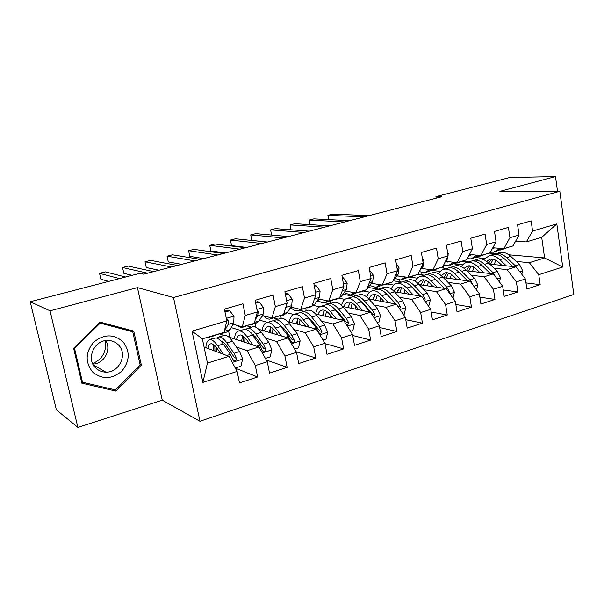 <?xml version="1.0" encoding="UTF-8"?>
<svg xmlns="http://www.w3.org/2000/svg" width="604" height="604" viewBox="0 0 604 604"><rect width="100%" height="100%" fill="white"/><g stroke="black" fill="none" stroke-linecap="round" stroke-linejoin="round"><path stroke-width="0.91" d="M199.969 421.26L573.8 294.442L559.817 191.279L173.499 297.515L199.969 421.26L162.257 400.173L137.433 287.602L50.041 310.803L77.878 427.421L162.257 400.173M77.878 427.421L56.368 409.829L30.2 301.743L50.041 310.803M202.884 382.392L192.027 331.128L226.81 320.905L224.054 332.359L202.363 338.852L207.444 363.049L202.884 382.392L237.13 371.415L239.486 382.913L257.621 376.987L255.333 365.579L267.285 361.743L269.535 373.091L287.134 367.338L284.945 356.081L296.549 352.358L298.693 363.563L315.786 357.983L313.687 346.862L324.952 343.253L327.006 354.314L343.601 348.893L341.6 337.915L352.54 334.412L354.503 345.329L370.622 340.06L368.712 329.225L379.335 325.813L381.222 336.602L396.888 331.475L395.054 320.777L405.39 317.462L407.194 328.115L422.43 323.132L420.671 312.562L430.72 309.339L432.441 319.863L447.27 315.016L445.586 304.575L455.363 301.441L457.009 311.83L471.437 307.119L469.829 296.798L479.342 293.748L480.92 304.016L494.963 299.433L493.423 289.233L502.679 286.266L504.197 296.413L517.87 291.943L516.39 281.872L525.412 278.98L526.862 289.006L540.18 284.658L525.978 282.906M508.855 254.797L544.597 257.916L562.724 267.013L556.82 223.918L532.577 231.045L531.135 220.875L517.575 224.771L519.055 235.016L509.927 237.697L508.417 227.406L494.495 231.415L496.043 241.781L486.665 244.537L485.087 234.118L470.788 238.233L472.404 248.727L462.77 251.558L461.124 241.019L446.431 245.247L448.115 255.862L438.217 258.776L436.496 248.101L421.388 252.449L423.155 263.201L412.97 266.19L411.173 255.386L395.643 259.856L397.485 270.743L387.013 273.823L385.133 262.876L369.15 267.474L371.075 278.504L360.301 281.675L358.338 270.584L341.887 275.318L343.902 286.492L332.812 289.754L330.758 278.519L313.816 283.397L315.922 294.714L304.499 298.074L302.355 286.689L284.907 291.709L287.111 303.185L275.341 306.643L273.099 295.107L255.114 300.286L257.417 311.913L245.284 315.477L242.944 303.789L224.401 309.12L226.81 320.905M562.724 267.013L538.768 274.699L540.18 284.658M30.2 301.743L139.917 273.318L143.722 274.201L441.954 196.67L435.937 196.632L436.186 198.172M462.362 261.313L468.478 261.94M489.791 264.137L515.997 266.832L507.005 269.633L494.087 268.236M454.268 263.933L462.717 264.846M525.412 278.98L515.997 266.832M516.39 281.872L507.005 269.633M556.82 223.918L541.705 237.327L526.341 241.925L515.597 241.192M532.577 231.045L526.341 241.925M440.135 267.715L446.734 268.478M466.9 270.826L493.34 273.899L484.106 276.775L471.354 275.22M432.479 270.479L440.308 271.438M502.679 286.266L493.34 273.899M493.423 289.233L484.106 276.775M519.055 235.016L512.947 245.926L503.902 248.637L492.834 247.761M509.927 237.697L503.902 248.637M423.155 263.201L418.006 274.337L424.453 275.182M443.389 277.659L470.071 281.154L460.595 284.106L448.017 282.385M410.01 277.176L417.334 278.18M479.342 293.748L470.071 281.154M469.829 296.798L460.595 284.106M496.043 241.781L490.154 252.751L480.867 255.53L469.451 254.48M486.665 244.537L480.867 255.53M393.106 280.8L401.607 282.053M419.244 284.643L446.182 288.606L436.443 291.641L424.061 289.739M387.073 284.039L393.785 285.073M455.363 301.441L446.182 288.606M445.586 304.575L436.443 291.641M472.404 248.727L466.749 259.75L457.205 262.604L445.609 261.381M462.77 251.558L457.205 262.604M368.244 287.459L378.338 289.12M394.435 291.777L421.63 296.262L411.626 299.38L399.448 297.281M363.623 291.098L369.64 292.14M387.723 295.258L388.281 295.356M430.72 309.339L421.63 296.262M420.671 312.562L411.626 299.38M448.115 255.862L442.709 266.945L432.909 269.875L421.539 268.501M438.217 258.776L432.909 269.875M342.951 294.254L354.057 296.307M368.916 299.048L396.405 304.129L386.115 307.338L374.163 305.028M339.305 298.285L344.907 299.373M362.038 302.679L362.838 302.838M405.39 317.462L396.405 304.129M395.054 320.777L386.115 307.338M418.006 274.337L407.934 277.349L396.813 275.809M412.97 266.19L407.934 277.349M316.934 301.139L320.226 301.819M324.718 302.755L329.49 303.737M342.642 306.462L370.463 312.215L359.878 315.514L348.168 312.978M313.733 305.518L319.591 306.794M335.62 310.26L336.662 310.486M379.335 325.813L370.463 312.215M368.712 329.225L359.878 315.514M397.485 270.743L392.615 281.932L382.264 285.028L371.4 283.321M387.013 273.823L382.264 285.028M290.154 308.1L291.74 308.463M299.493 310.267L304.174 311.354M315.575 313.997L343.782 320.535L332.895 323.933L321.434 321.147M287.127 312.819L293.763 314.427M308.44 317.991L309.709 318.3M352.54 334.412L343.782 320.535M341.6 337.915L332.895 323.933M371.075 278.504L366.507 289.739L355.854 292.925L345.277 291.045M360.301 281.675L355.854 292.925M273.672 317.998L278.18 319.169M287.647 321.63L316.33 329.097L305.126 332.593L293.937 329.542M261.811 316.383L263.578 315.862C265.836 318.21 267.965 319.297 269.935 319.116L272.374 317.9M259.569 320.165L267.587 322.355M280.437 325.858L281.947 326.273M324.952 343.253L316.33 329.097M313.687 346.862L305.126 332.593M343.902 286.492L339.652 297.772L328.689 301.056L318.414 298.972M332.812 289.754L328.689 301.056M247.232 325.956L251.483 327.194M258.761 329.331L288.07 337.908L276.526 341.509L265.632 338.164M232.532 325.073L234.337 324.537M231.173 327.579L240.596 330.471M251.551 333.838L253.303 334.374M296.549 352.358L288.07 337.908M284.945 356.081L276.526 341.509M315.922 294.714L312.011 306.047L300.732 309.422L290.773 307.134M304.499 298.074L300.732 309.422M219.607 333.982L224.039 335.447M228.727 336.994L258.965 346.983L247.081 350.69L236.489 347.013M208.048 337.145L212.85 338.814M222.748 342.249L223.676 342.566M267.285 361.743L258.965 346.983M255.333 365.579L247.081 350.69M287.111 303.185L283.563 314.556L271.943 318.029L262.325 315.522M275.341 306.643L271.943 318.029M204.077 347.021L228.984 356.337L207.444 363.049M237.13 371.415L228.984 356.337M257.417 311.913L254.254 323.321L242.287 326.907L233.031 324.152M245.284 315.477L242.287 326.907M557.5 191.287L555.499 176.579L509.723 177.516L435.937 196.632M137.433 287.602L173.499 297.515M555.499 176.579L499.878 191.347L559.817 191.279M489.059 253.076L495.907 253.672M516.239 261.434L529.315 262.68L544.597 257.916L541.705 237.327M475.597 257.553L484.589 258.414M229.92 337.394L228.674 331.302M255.794 327.194L255.069 323.563M281.215 318.293L280.747 315.877M306.213 310.735L305.767 308.35M330.592 303.412L330.177 301.139M354.344 296.209L353.944 293.959M377.485 288.984L377.153 287.059M400.044 281.819L399.742 280.045M422.075 274.873L421.698 272.593M443.585 268.116L443.23 265.873M464.604 261.547L464.431 260.445M192.027 331.128L202.363 338.852M538.768 274.699L529.315 262.68M133.733 331.075L100.105 322.121L73.62 348.251L81.85 383.178L115.93 391.105L141.344 365.148L133.733 331.075M257.621 376.987L235.394 368.191M287.134 367.338L266.304 359.999M315.786 357.983L296.224 351.807M343.601 348.893L325.02 343.631M370.622 340.06L352.736 335.499M396.888 331.475L379.637 327.511M422.43 323.132L405.767 319.682M447.27 315.016L431.158 312.004M471.437 307.119L455.846 304.492M494.963 299.433L479.863 297.13M517.87 291.943L503.23 289.943M129.822 330.592L129.694 329.995M140.06 364.514L141.344 365.148M113.084 389.369L115.93 391.105M214.405 335.243L212.268 336.383L211.023 336.262M225.005 312.087L229.686 310.735L233.997 316.292L233.786 322.762L230.071 329.595L226.998 331.974L222.604 333.287M229.686 310.735L227.942 310.267L224.816 311.173M220.06 333.551L213.423 336.035M119.532 278.595L99.539 273.348L105.33 271.876L125.647 277.017M220.158 333.529L221.426 333.642L223.616 332.494M224.212 331.694L228.101 324.446L228.606 320.331L226.424 319.025M228.606 320.331L226.643 320.09M108.682 281.411L100.876 279.222L99.539 273.348M235.288 368.002L240.966 366.198L242.649 358.95L239.629 351.528L232.442 341.215C229.528 337.115 226.9 335.144 224.575 335.288L223.412 335.635M222.868 341.94L222.536 342.944M223.442 354.261L217.651 345.722C214.775 341.577 212.208 339.561 209.95 339.682C207.549 340.044 206.183 342.71 205.851 347.678M220.347 353.106L217.44 348.81C215.047 345.337 212.91 343.653 211.023 343.759C209.399 343.963 208.335 345.518 207.836 348.425M214.397 338.346L215.53 338.006C217.817 337.878 220.407 339.871 223.299 344.001L230.418 354.389L232.774 359.418L234.631 360.89C236.021 360.633 236.594 359.773 236.353 358.293L233.997 353.28L226.847 342.921C223.948 338.806 221.343 336.813 219.041 336.949L216.859 338.149M214.775 345.571L214.971 351.09M216.64 351.717L216.602 347.632M220.981 341.064C222.717 341.449 224.59 343.095 226.613 345.994L234.412 357.568L236.353 358.293M213.854 344.793L213.084 350.388M243.812 326.447L241.517 327.625L236.292 325.118M255.696 303.216L259.373 302.151L263.54 307.647L263.185 314.065L259.124 320.92L255.824 323.336L251.672 324.582M259.373 302.151L257.538 301.721L255.515 302.302M249.301 324.809L242.748 327.255M147.602 273.189L122.529 267.504L128.199 266.062L153.627 271.626M249.203 324.899L250.411 324.96L252.751 323.774M255.19 319.939L257.666 315.696L258.293 311.611L257.085 310.214M132.117 275.341L123.82 273.318L122.529 267.504M285.466 294.601L288.199 293.816L292.223 299.252L291.74 305.616L287.353 312.487L283.842 314.948L279.909 316.126M288.199 293.816L285.292 293.71M277.704 316.307L271.241 318.723M171.498 266.976L145.028 261.789L150.585 260.377L177.387 265.45M277.478 316.519L281.064 315.303M285.345 308.848L286.379 307.202L287.006 302.634M158.98 270.23L146.289 267.542L145.028 261.789M265.405 358.406L270.169 356.889L271.823 349.754L268.78 342.453L261.396 332.389C258.399 328.387 255.658 326.485 253.197 326.681L251.966 327.051M251.43 332.955L251.211 333.423M252.902 344.982L247.028 336.768C244.069 332.721 241.389 330.781 238.988 330.954C236.443 331.362 234.941 334.004 234.473 338.897M249.641 343.91L246.742 339.833C244.273 336.451 242.038 334.827 240.037 334.971C238.323 335.205 237.168 336.745 236.572 339.591M243.201 329.686L244.409 329.323C246.832 329.142 249.535 331.067 252.51 335.099L259.833 345.239L262.227 350.169L264.061 351.626C265.398 351.369 265.941 350.516 265.707 349.074L263.306 344.159L255.96 334.042C252.978 330.026 250.26 328.108 247.821 328.297L245.624 329.391M243.201 336.058L243.163 341.766M244.937 342.355L245.148 337.84M250.35 332.472L255.651 337.1L263.669 348.402L265.707 349.074M242.657 335.703L241.57 341.237M294.631 349.097L298.535 347.851L300.158 340.815L297.1 333.65L289.527 323.812C286.447 319.909 283.608 318.074 281.019 318.316L279.712 318.708M281.517 335.99L275.567 328.07C272.525 324.114 269.739 322.249 267.202 322.468C264.537 322.913 262.899 325.548 262.302 330.365M278.112 334.993L275.205 331.113C272.668 327.806 270.35 326.243 268.236 326.432C266.44 326.696 265.201 328.221 264.507 331.015M271.196 321.268L272.472 320.883C275.031 320.656 277.84 322.506 280.89 326.447L288.41 336.353L290.834 341.184L292.63 342.634C293.922 342.377 294.45 341.539 294.208 340.127L291.777 335.303L284.242 325.428C281.177 321.502 278.361 319.652 275.794 319.886L273.582 320.898M270.871 327.043L270.607 332.796M272.495 333.348L272.97 328.584M278.957 324.174L283.865 328.463L292.079 339.501L294.208 340.127M270.675 326.938L269.278 332.411M122.914 341.66C113.597 333.823 103.865 333.997 93.711 342.181C85.36 352.351 85.013 362.302 92.661 372.034C102.235 379.682 111.951 379.365 121.827 371.09C129.92 361.101 130.283 351.294 122.914 341.66M118.399 344.899C115.402 341.879 111.71 340.407 107.338 340.475C94.088 340.263 85.949 359.01 95.545 367.828C98.384 370.607 101.819 372.041 105.859 372.124C119.358 372.811 127.98 353.967 118.399 344.899M96.051 366.53L94.873 367.089M99.766 322.445L128.773 330.169L132.744 331.785L140.12 364.793L115.492 389.935L82.499 382.234L74.534 348.433L100.166 323.125L132.744 331.785M81.472 381.569L82.499 382.234M73.831 348.04L74.534 348.433M99.411 322.808L100.166 323.125M105.27 340.679C106.825 351.279 102.635 358.935 92.684 363.653M92.888 364.091C104.047 363.812 111.732 349.678 105.753 340.611M300.392 309.339L297.553 310.849C295.386 311.068 293.068 309.92 290.607 307.391M314.352 286.251L316.194 285.715L320.09 291.098L319.478 297.41L314.782 304.295L311.075 306.794L307.353 307.912M314.201 285.36L316.194 285.715M305.314 308.048L298.927 310.433M194.85 260.905L167.059 256.187L172.495 254.805L200.611 259.41M304.952 308.35L308.576 307.074M181.608 264.348L168.274 261.894L167.059 256.187M327.761 300.868L324.408 302.808C322.309 303.049 320.082 302.106 317.727 299.977M342.392 278.134L343.397 277.848L347.172 283.178L346.439 289.437L341.456 296.33L337.561 298.867L334.042 299.916M332.155 300.014L325.85 302.37M217.689 254.971L188.629 250.705L193.952 249.346L223.314 253.506M331.672 300.399L335.326 299.071M203.752 258.595L189.815 256.353L188.629 250.705M343.397 277.848L342.309 277.674M323.004 340.06L326.092 339.071L327.685 332.14L324.612 325.088L316.866 315.477C313.718 311.664 310.781 309.897 308.07 310.184L306.704 310.592M304.325 324.499L304.386 325.986M309.323 327.277L303.291 319.614C300.18 315.756 297.289 313.959 294.639 314.216C291.845 314.707 290.086 317.327 289.369 322.083M305.775 326.349L302.868 322.642C300.271 319.41 297.863 317.908 295.643 318.127C293.778 318.421 292.457 319.939 291.679 322.679M298.414 313.083L299.765 312.676C302.438 312.404 305.345 314.193 308.478 318.036L316.164 327.715L318.618 332.464L320.392 333.891L321.894 331.43L319.441 326.696L311.732 317.047C308.591 313.212 305.677 311.43 302.989 311.709L300.777 312.661M297.742 318.776L297.342 324.152M299.32 324.673L300.067 319.758M306.832 316.164L311.279 320.06L319.682 330.856L321.894 331.43M297.931 318.474L296.254 323.872M350.562 331.279L352.879 330.539L354.442 323.699L351.354 316.768L343.45 307.376C340.233 303.646 337.213 301.94 334.382 302.264L332.955 302.695M330.305 315.069L330.282 317.41M336.36 318.814L330.252 311.4C327.066 307.625 324.091 305.888 321.313 306.198C318.406 306.726 316.541 309.339 315.711 314.027M332.676 317.961L329.761 314.405C327.104 311.249 324.62 309.799 322.309 310.056C320.369 310.373 318.972 311.883 318.112 314.586M346.794 325.314L347.368 325.397L348.81 322.981L346.334 318.331L338.459 308.901C335.25 305.148 332.245 303.434 329.437 303.752L327.225 304.65M323.774 311.332L323.367 315.801M325.443 316.285L326.462 311.294M334.004 308.425L337.946 311.891L346.515 322.445L348.81 322.981M324.892 305.118L326.303 304.695C329.097 304.386 332.094 306.107 335.288 309.86L343.147 319.32L345.111 322.642M324.454 310.275L322.506 315.605M354.337 292.653L350.531 294.986L344.099 292.668M369.633 270.252L373.491 275.469L372.653 281.675L366.628 289.452M366.213 289.829L360.007 292.147M358.263 292.208L352.034 294.533M240.014 249.165L209.754 245.33L214.971 244.008L245.518 247.738M357.651 292.661L361.343 291.287M225.42 252.963L210.902 250.932L209.754 245.33M377.334 322.747L378.927 322.234L380.46 315.499L377.364 308.674L369.308 299.493C366.032 295.847 362.921 294.201 359.992 294.563L358.504 295.016M355.703 306.145L355.529 309.127M362.649 310.599L356.473 303.404C353.219 299.72 350.154 298.044 347.27 298.391C344.461 298.897 342.551 301.215 341.524 305.345M358.844 309.814L355.915 306.387C353.204 303.306 350.652 301.909 348.244 302.196C346.243 302.544 344.778 304.046 343.842 306.711M373.672 317.138L374.978 314.767L372.472 310.199L364.454 300.973C361.184 297.311 358.089 295.658 355.175 296.013L352.97 296.874M349.089 304.159L348.727 307.715M350.886 308.168L352.17 303.132M360.49 300.951L363.88 303.948L372.608 314.269L374.978 314.767M350.66 297.372L352.124 296.934C355.031 296.579 358.112 298.24 361.373 301.909L370.131 312.147M350.267 302.332L348.063 307.579M380.165 284.695L375.952 287.368L369.754 285.481M396.322 263.88L399.093 267.98L398.149 274.133L393.446 280.029M391.4 282.294L385.269 284.582M383.661 284.605L377.508 286.908M261.857 243.488L230.449 240.075L235.56 238.776L267.24 242.091M382.944 285.118L386.666 283.706M246.636 247.444L231.566 245.617L230.449 240.075M403.359 314.45L404.265 314.163L405.775 307.519L402.664 300.807L394.472 291.823C391.135 288.251 387.949 286.666 384.922 287.074L383.381 287.534M380.497 297.681L380.135 301.124M388.221 302.619L381.977 295.628C378.67 292.019 375.522 290.411 372.54 290.796C369.829 291.287 367.896 293.348 366.726 296.979M384.303 301.894L381.366 298.595C378.61 295.575 375.982 294.231 373.491 294.548C371.43 294.918 369.897 296.413 368.901 299.033M399.652 308.954L400.429 306.779L397.908 302.287L389.746 293.265C386.417 289.678 383.246 288.085 380.233 288.478L378.029 289.308M373.725 297.243L373.431 299.886M375.673 300.301L377.206 295.25M386.334 293.725L396.209 304.091M375.741 289.829L377.258 289.376C380.263 288.984 383.427 290.584 386.749 294.178L395.492 303.955M375.401 294.616L372.962 299.795M396.888 304.846L397.998 306.319L400.429 306.779M399.772 276.217L396.715 275.93M405.299 276.979L400.694 279.962L394.722 278.421M422.324 258.15L424.008 260.686L422.959 266.794L419.659 270.751M415.914 274.956L409.867 277.221M408.387 277.213L402.309 279.478M283.223 237.931L250.728 234.918L255.734 233.642L288.493 236.564M407.557 277.78L411.309 276.338M267.406 242.045L251.808 240.415L250.728 234.918M428.666 306.387L430.403 299.75L427.285 293.144L418.972 284.356C415.582 280.86 412.321 279.335 409.195 279.773L407.609 280.248M404.695 289.603L404.114 293.37M413.113 294.858L406.802 288.063C403.442 284.529 400.218 282.974 397.138 283.397C394.518 283.872 392.57 285.737 391.294 288.976M409.082 294.193L406.137 291.007C403.329 288.055 400.641 286.749 398.074 287.104L393.589 290.901M424.823 300.86L425.201 299.003L422.657 294.586L414.367 285.76C410.984 282.249 407.738 280.717 404.627 281.139L402.43 281.94M397.711 290.569L397.507 292.283M399.825 292.668L401.6 287.617M411.55 286.757L420.595 296.088M400.165 282.483L401.736 282.015C404.831 281.585 408.07 283.133 411.445 286.651L420.173 296.02M399.871 287.111L397.213 292.238M424.604 268.871L421.184 268.931M429.761 269.497L424.793 272.744L419.259 271.626M447.594 252.585L448.251 253.589L447.111 259.652L445.178 261.879M439.795 267.814L433.815 270.048M432.668 269.845L426.454 272.245M304.137 232.495L270.6 229.867L275.507 228.622L309.293 231.158M431.52 270.622L435.31 269.158M270.6 229.867L271.596 235.062M453.03 298.18L454.382 292.193L451.256 285.692L442.823 277.085C439.38 273.665 436.058 272.193 432.841 272.661L431.211 273.151M428.296 281.857L427.504 285.858M437.341 287.308L430.977 280.694C427.556 277.244 424.265 275.741 421.094 276.194C418.557 276.662 416.609 278.353 415.25 281.268M433.204 286.696L430.252 283.616C427.406 280.724 424.665 279.471 422.015 279.856L417.681 283.095M449.233 292.864L449.308 291.43L446.749 287.089L438.338 278.452C434.91 275.016 431.596 273.536 428.395 273.997L426.205 274.767M421.064 284.144L420.973 284.899M423.374 285.254L425.375 280.218M436.315 280.158L444.355 288.334M423.955 275.333L425.578 274.843C428.764 274.382 432.071 275.877 435.499 279.32L444.197 288.312M423.714 279.818L420.852 284.884M448.621 261.698L445.088 262.076M453.589 262.219L448.266 265.715L443.593 265.126M471.86 249.784L470.025 253.363M463.057 260.853L457.145 263.057M456.481 262.529L449.972 265.209M324.605 227.179L290.079 224.914L294.888 223.691L329.656 225.866M454.872 263.646L458.685 262.166M290.079 224.914L291 229.784M476.571 289.988L477.734 284.831L474.601 278.429L466.061 269.996C462.573 266.651 459.183 265.231 455.884 265.73L454.208 266.236M451.324 274.397L450.312 278.565M460.935 279.954L454.518 273.521C451.052 270.139 447.692 268.689 444.438 269.173C441.977 269.633 440.029 271.188 438.61 273.831M456.707 279.403L453.747 276.421C450.863 273.589 448.062 272.381 445.344 272.789L441.177 275.567M472.872 284.96L470.214 279.795L461.69 271.332C458.209 267.972 454.835 266.538 451.55 267.036L449.368 267.783M446.326 278.044L448.546 273.038M447.141 268.357L448.81 267.859C452.079 267.368 455.446 268.81 458.919 272.178L467.594 280.83M446.952 272.721L443.895 277.727M471.928 254.707L468.991 255.379M476.798 255.152L471.143 258.867L467.315 258.64M485.722 254.073L479.878 256.255M479.651 255.417L472.894 258.346M344.65 221.97L309.173 220.06L313.891 218.859L349.595 220.679M477.628 256.851L481.464 255.349M309.173 220.06L310.018 224.635M499.493 282.045L500.482 277.659L497.341 271.355L488.704 263.095C485.171 259.818 481.72 258.444 478.353 258.973L476.631 259.493M473.785 267.187L472.57 271.483M483.917 272.804L477.454 266.523C473.944 263.216 470.524 261.819 467.186 262.332C464.793 262.785 462.86 264.22 461.396 266.636M479.606 272.298L476.631 269.407C473.717 266.636 470.863 265.473 468.077 265.903L464.106 268.297M495.582 276.874L493.068 272.683L484.446 264.393C480.92 261.102 477.485 259.72 474.125 260.248L471.951 260.981M468.712 271.037L471.135 266.054M469.738 261.562L471.445 261.049C474.797 260.528 478.232 261.917 481.743 265.216L490.297 273.544M469.602 265.813L466.477 270.411M494.593 247.897L492.336 248.674M499.41 248.282L498.285 249.482L493.438 252.193L490.448 252.2M507.821 247.466L502.045 249.618M502.211 248.501L495.227 251.657M364.272 216.866L327.904 215.303L332.525 214.126L369.119 215.605M499.802 250.222L503.774 248.621M327.904 215.303L328.682 219.614M521.826 274.344L522.649 270.668L519.508 264.454L510.773 256.368C507.209 253.159 503.698 251.83 500.255 252.389L498.496 252.917M495.703 260.211L494.283 264.597M506.318 265.836L499.81 259.712C496.261 256.466 492.781 255.114 489.376 255.658L483.623 259.66M501.924 265.382L498.949 262.574C495.99 259.863 493.091 258.731 490.244 259.184L486.484 261.26M517.454 268.704L515.34 265.752L506.62 257.636C503.064 254.412 499.568 253.076 496.133 253.627L493.974 254.344M490.554 264.212L493.166 259.267M491.777 254.941L493.521 254.412C496.949 253.861 500.437 255.205 503.993 258.437L512.592 266.485M491.686 259.078L488.644 263.042M233.891 316.156L226.289 318.376M230.071 329.595L224.454 331.271M233.786 322.762L228.101 324.446M232.253 362.392L242.604 359.131M226.847 342.921L232.442 341.215M219.463 351.792L218.029 352.238M217.651 345.722L223.299 344.001M233.997 353.28L239.629 351.528M226.794 355.514L230.418 354.389M263.435 307.512L256.927 309.414M259.124 320.92L254.541 322.287M263.185 314.065L257.666 315.696M257.312 311.354L258.293 311.611M292.125 299.116L286.636 300.724M287.353 312.487L283.88 313.521M291.74 305.616L286.379 307.202M262.31 352.917L271.777 349.927M255.96 334.042L261.396 332.389M248.818 342.747L247.436 343.178M247.028 336.768L252.51 335.099M263.306 344.159L268.78 342.453M256.662 346.228L259.833 345.239M291.475 343.721L300.113 340.996M284.242 325.428L289.527 323.812M277.334 333.959L275.998 334.374M275.567 328.07L280.89 326.447M291.777 335.303L297.1 333.65M285.662 337.206L288.41 336.353M95.711 366.341L94.496 366.628M319.992 290.962L315.477 292.291M314.782 304.295L312.366 305.012M319.478 297.41L314.488 298.889M347.073 283.042L343.472 284.099M341.456 296.33L340.037 296.745M346.439 289.437L342.34 290.645M319.795 334.79L327.647 332.313M311.732 317.047L316.866 315.477M304.363 325.639L303.752 325.82M303.291 319.614L308.478 318.036M319.441 326.696L324.612 325.088M313.823 328.448L316.164 327.715M347.3 326.115L354.405 323.872M338.459 308.901L343.45 307.376M330.252 311.4L335.288 309.86M346.334 318.331L351.354 316.768M341.184 319.931L343.147 319.32M373.4 275.341L370.66 276.141M367.398 288.576L366.922 288.72M372.653 281.675L369.391 282.642M374.027 317.681L380.422 315.666M364.454 300.973L369.308 299.493M356.473 303.404L361.373 301.909M372.472 310.199L377.364 308.674M367.776 311.664L369.376 311.166M399.01 267.851L397.085 268.41M398.149 274.133L395.688 274.865M400.014 309.49L405.737 307.685M389.746 293.265L394.472 291.823M381.977 295.628L386.749 294.178M397.908 302.287L402.664 300.807M393.634 303.616L394.895 303.223M423.917 260.558L422.777 260.898M405.926 277.07L405.005 277.342M422.959 266.794L421.26 267.3M425.284 301.517L430.365 299.916M414.367 285.76L418.972 284.356M406.802 288.063L411.445 286.651M422.657 294.586L427.285 293.144M418.783 295.794L419.72 295.499M423.313 298.686L425.201 299.003M448.168 253.469L447.753 253.589M430.841 269.626L429.248 270.101M447.111 259.652L446.13 259.939M449.874 293.763L454.344 292.351M438.338 278.452L442.823 277.085M430.977 280.694L435.499 279.32M446.749 287.089L451.256 285.692M443.261 288.176L443.895 287.98M448.07 291.241L449.308 291.43M455.091 262.378L452.864 263.05M473.8 286.221L477.696 284.99M461.69 271.332L466.061 269.996M454.518 273.521L458.919 272.178M470.214 279.795L474.601 278.429M472.147 283.971L472.789 284.061M478.708 255.326L475.861 256.179M497.092 278.874L500.444 277.817M484.446 264.393L488.704 263.095M477.454 266.523L481.743 265.216M493.068 272.683L497.341 271.355M501.697 248.463L498.285 249.482M519.787 271.717L522.611 270.826M506.62 257.636L510.773 256.368M499.81 259.712L503.993 258.437M515.34 265.752L519.508 264.454M224.575 335.288L219.041 336.949M215.53 338.006L209.95 339.682M233.416 360.429L234.631 360.89M253.197 326.681L247.821 328.297M244.409 329.323L238.988 330.954M262.966 351.264L264.061 351.626M281.019 318.316L275.794 319.886M272.472 320.883L267.202 322.468M291.649 342.34L292.63 342.634M94.73 366.922L96.096 366.56M93.394 365.012L105.859 372.124M308.07 310.184L302.989 311.709M299.765 312.676L294.639 314.216M319.508 333.657L320.392 333.891M334.382 302.264L329.437 303.752M326.303 304.695L321.313 306.198M346.756 325.254L347.368 325.397M359.992 294.563L355.175 296.013M352.124 296.934L347.27 298.391M384.922 287.074L380.233 288.478M377.258 289.376L372.54 290.796M409.195 279.773L404.627 281.139M401.736 282.015L397.138 283.397M423.781 269.067L424.499 268.856M432.841 272.661L428.395 273.997M425.578 274.843L421.094 276.194M447.27 262.091L448.598 261.698M455.884 265.73L451.55 267.036M448.81 267.859L444.438 269.173M470.154 255.288L471.611 254.858M478.353 258.973L474.125 260.248M471.445 261.049L467.186 262.332M492.464 248.652L493.951 248.214M500.255 252.389L496.133 253.627M493.521 254.412L489.376 255.658"/></g></svg>
